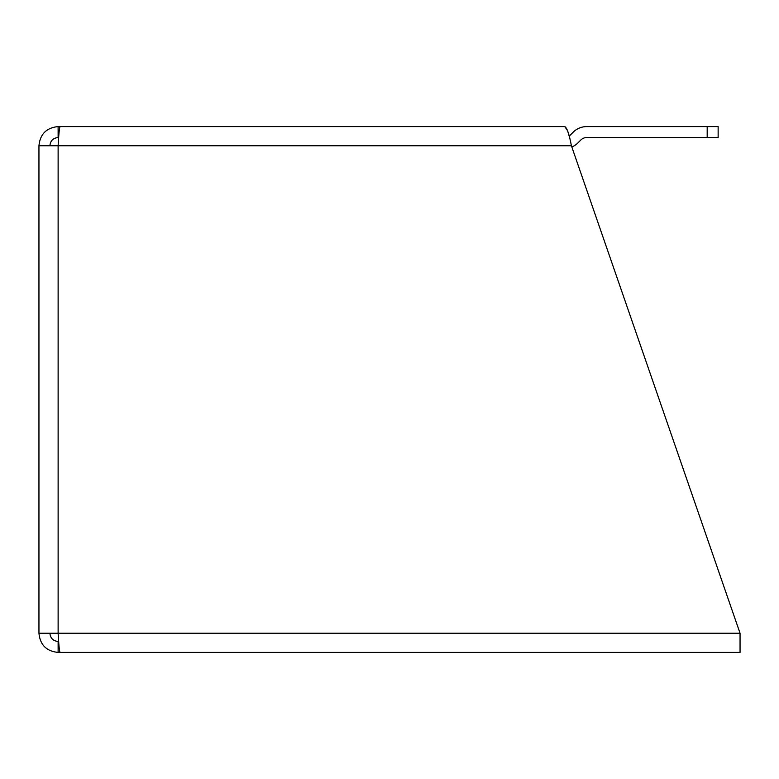 <?xml version="1.0" encoding="UTF-8"?>
<svg xmlns="http://www.w3.org/2000/svg" width="779" height="779" viewBox="0 0 779 779"><rect width="100%" height="100%" fill="white"/><g stroke="black" fill="none" stroke-linecap="round" stroke-linejoin="round"><path stroke-width="1.17" d="M60.061 126.588L564.775 126.588C566.985 127.737 569.196 134.124 571.406 145.761L58.123 145.761C58.766 134.115 59.408 127.727 60.061 126.588M571.835 146.997A19.173 19.173 0 0 0 577.96 142.878L580.881 139.957A8.218 8.218 0 0 1 586.694 137.552L718.141 137.552L718.141 126.597L586.694 126.597A19.173 19.173 0 0 0 573.14 132.216L570.218 135.137A8.218 8.218 0 0 1 569.157 136.033L567.618 130.775L564.775 126.588L58.123 126.588C46.477 127.737 40.089 134.124 38.95 145.761L38.95 633.239L38.95 145.761L58.123 145.761L58.123 633.239L740.05 633.239L571.406 145.761M49.905 145.761C50.392 140.775 53.128 138.029 58.123 137.542L58.123 126.588M49.905 633.239C50.392 638.235 53.138 640.971 58.123 641.458L58.123 652.413C46.487 651.273 40.099 644.885 38.95 633.239L58.123 633.239C58.766 644.885 59.408 651.273 60.061 652.413L740.05 652.413L740.05 633.239M58.123 641.458L58.668 641.458M58.123 652.413L150.435 652.413M58.133 633.434L58.62 640.815M58.668 137.542L58.123 137.542M707.186 126.597L707.186 137.552"/></g></svg>
